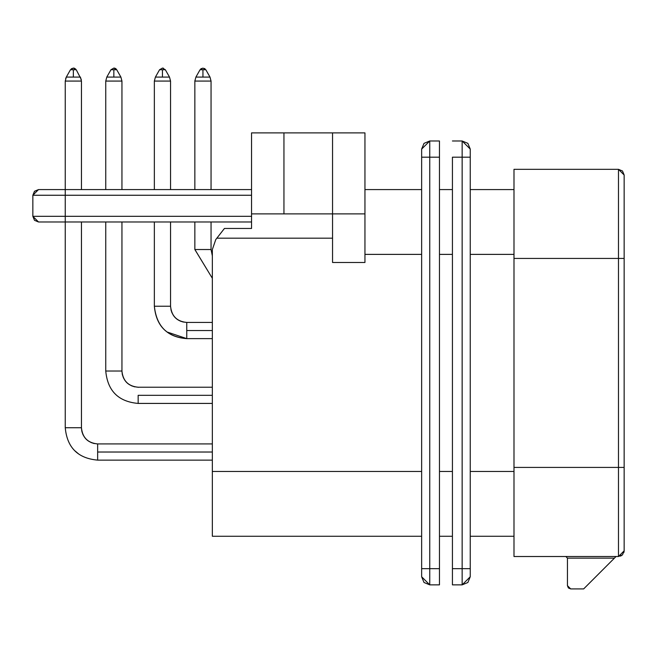 <?xml version="1.0" encoding="UTF-8"?>
<svg xmlns="http://www.w3.org/2000/svg" width="657" height="657" viewBox="0 0 657 657"><rect width="100%" height="100%" fill="white"/><g stroke="black" fill="none" stroke-linecap="round" stroke-linejoin="round"><path stroke-width="0.99" d="M224.439 228.464L251.549 228.464L224.439 228.464L215.783 239.55L212.342 249.529L212.342 471.463L421.646 471.463L212.342 471.463L212.342 536.268L212.342 249.529L215.783 239.55L221.204 232.611M94.279 443.574L90.97 442.481L94.279 443.574M88.703 441.233L86.527 439.508L88.703 441.233M86.264 439.246L84.383 437.028L86.264 439.246M82.897 434.425L81.829 431.222L82.897 434.425M212.342 395.325L138.151 395.325L212.342 395.325L138.151 395.325L138.151 403.423C118.383 401.682 107.584 390.882 105.752 371.024C107.584 390.882 118.383 401.682 138.151 403.423L138.151 395.325L212.342 395.325M212.342 387.228L138.151 387.228C128.263 386.357 122.867 380.953 121.947 371.024C122.867 380.953 128.263 386.357 138.151 387.228L138.151 387.351M212.342 330.528L186.752 330.528L212.342 330.528L186.752 330.528L186.752 338.626C166.985 336.885 156.185 326.086 154.354 306.228C156.555 326.406 167.363 337.205 186.752 338.626L186.752 330.528L212.342 330.528M186.752 322.423L212.342 322.423L186.752 322.423L212.342 322.423L186.752 322.423L186.752 330.528L186.752 322.423C177.053 321.716 171.658 316.313 170.549 306.228C171.469 316.157 176.864 321.552 186.752 322.423C176.905 321.47 171.51 316.066 170.549 306.228L154.354 306.228L154.354 221.984L154.354 306.228L170.549 306.228L170.549 221.984L170.549 306.228M212.342 452.024L97.647 452.024L212.342 452.024L97.647 452.024L97.647 460.122C77.887 458.381 67.08 447.581 65.248 427.723C67.08 447.581 77.887 458.381 97.647 460.122L97.647 452.024L212.342 452.024M212.342 443.927L97.647 443.927L97.647 452.024L97.647 443.927C87.767 443.056 82.363 437.652 81.452 427.723C82.363 437.652 87.767 443.056 97.647 443.927C87.808 442.966 82.412 437.57 81.452 427.723L65.248 427.723L65.248 221.984L251.549 221.984L65.248 221.984L65.248 216.317L65.248 221.984L38.517 221.984L65.248 221.984L65.248 427.723L81.452 427.723L81.452 221.984L81.452 427.723M251.549 216.317L32.85 216.317L38.517 221.984L34.509 220.325L32.85 216.317L251.549 216.317M212.342 278.297L194.85 249.529L211.053 249.529L212.342 255.877L211.053 249.529L194.85 249.529L212.342 278.297L194.883 249.529M121.947 371.024L105.752 371.024L105.752 221.984L105.752 371.024L121.947 371.024L121.947 221.984L121.947 371.024C122.908 380.871 128.312 386.267 138.151 387.228M180.478 321.158L183.402 322.078L180.478 321.158M165.465 330.652L166.032 331.136M167.149 332.023L186.752 338.626L167.149 332.023M183.385 322.07L180.067 320.986L183.385 322.07M177.809 319.729L175.633 318.004L177.809 319.729M175.362 317.75L173.481 315.524L175.362 317.75M172.003 312.929L170.935 309.726L172.003 312.929M138.151 403.423L212.342 403.423M134.784 386.874L131.466 385.782L134.784 386.874M129.207 384.534L127.031 382.809L129.207 384.534M126.76 382.546L124.887 380.321L126.76 382.546M123.401 377.726L122.333 374.523L123.401 377.726M97.647 452.024L97.647 460.122L212.342 460.122M194.85 249.529L194.85 221.984L194.85 249.529M75.07 450.957L78.643 453.971M94.107 443.532L91.109 442.547M87.627 440.453L85.714 438.679M83.439 435.492L82.1 432.257M211.053 81.074L194.85 81.074L194.85 189.586L194.85 81.074L211.053 81.074L211.053 189.586L211.053 81.074L209.994 77.083L195.901 77.083L194.85 81.074L195.901 77.083L209.994 77.083L211.053 81.074L209.994 77.083L205.822 69.724L202.947 69.724L202.947 77.083L202.947 69.724L200.073 69.724L202.947 68.082L200.073 69.724L205.822 69.724L202.947 68.082M211.053 249.529L211.053 221.984L211.053 249.529M121.947 81.074L121.947 189.586L121.947 81.074L105.752 81.074L105.752 189.586L105.752 81.074L106.804 77.083L105.752 81.074L121.947 81.074L120.896 77.083L121.947 81.074M170.549 81.074L170.549 189.586L170.549 81.074L154.354 81.074L154.354 189.586L154.354 81.074L155.405 77.083L154.354 81.074L170.549 81.074L169.498 77.083L170.549 81.074M81.452 81.074L81.452 189.586L81.452 81.074L65.248 81.074L65.248 189.586L65.248 81.074L66.308 77.083L65.248 81.074L81.452 81.074L80.392 77.083L81.452 81.074M251.549 228.464L251.549 132.886L251.549 228.464M212.342 536.268L421.646 536.268M216.851 238.187L332.549 238.187L216.851 238.187L223.166 230.098M429.752 157.187L439.467 157.187L439.467 568.666L439.467 140.984L429.752 140.984L429.752 157.187L429.752 140.984L439.467 140.984L439.467 157.187L421.646 157.187L421.646 149.082L421.646 568.666L421.646 157.187L429.752 157.187L429.752 568.666L439.467 568.666L439.467 584.861L429.752 584.861L424.02 582.496L421.646 576.764L421.646 568.666L429.752 568.666L429.752 157.187L421.646 157.187L421.646 149.082L424.02 143.357L429.752 140.984L421.646 149.082M452.427 157.187L452.427 568.666L452.427 157.187L462.15 157.187L462.15 568.666L470.248 568.666L470.248 576.764L470.248 157.187L470.248 568.666L462.15 568.666L462.15 157.187L452.427 157.187M452.427 584.861L452.427 568.666L462.15 568.666L462.15 584.861L470.248 576.764L467.874 582.496L462.15 584.861L452.427 584.861L462.15 584.861L462.15 568.666L452.427 568.666L452.427 584.861M470.248 149.082L470.248 157.187L462.15 157.187L462.15 140.984L452.427 140.984L462.15 140.984L467.874 143.357L470.248 149.082L462.15 140.984L462.15 157.187L470.248 157.187L470.248 149.082M622.393 554.951L618.483 556.512L618.483 467.414L513.988 467.414L513.988 556.512L513.988 169.334L513.988 258.431L624.15 258.431L624.15 540.317M624.15 175.008L624.15 258.431L624.15 175.008L618.483 169.334L618.483 258.431L618.483 169.334L513.988 169.334L618.483 169.334L622.491 170.992L624.15 175.008L624.15 185.537M513.988 189.586L470.248 189.586L513.988 189.586M470.248 254.382L513.988 254.382L470.248 254.382M452.427 189.586L439.467 189.586L452.427 189.586M439.467 254.382L452.427 254.382L439.467 254.382M421.646 189.586L364.947 189.586L421.646 189.586M364.947 254.382L421.646 254.382L364.947 254.382M364.947 213.886L364.947 262.488L332.549 262.488L364.947 262.488L364.947 132.886L364.947 213.886L332.549 213.886L364.947 213.886M364.947 132.886L332.549 132.886L332.549 213.886L332.549 132.886L283.947 132.886L283.947 213.886L332.549 213.886L283.947 213.886L283.947 132.886L251.549 132.886L364.947 132.886M251.549 213.886L283.947 213.886L251.549 213.886M251.549 189.586L38.517 189.586L251.549 189.586L65.248 189.586L65.248 195.252L251.549 195.252L65.248 195.252L65.248 216.317L65.248 189.586L38.517 189.586L32.85 195.252L34.509 191.244L38.517 189.586L34.419 191.343M32.85 195.252L65.248 195.252L32.85 195.252L32.85 216.317L32.85 195.252M421.646 576.764L429.752 584.861L429.752 568.666L421.646 568.666L421.646 576.764M620.553 556.126L622.491 554.853L624.15 550.845L624.15 467.414L618.483 467.414L618.483 556.512L513.988 556.512L618.483 556.512L624.15 550.845L623.945 552.373M452.427 471.463L439.467 471.463L452.427 471.463M439.467 536.268L452.427 536.268L439.467 536.268M513.988 471.463L470.248 471.463L513.988 471.463M470.248 536.268L513.988 536.268L470.248 536.268M439.467 584.861L439.467 568.666L429.752 568.666L429.752 584.861L439.467 584.861M624.15 550.845L622.491 554.853L618.483 556.512M567.451 558.138L565.833 556.512L567.451 558.138L614.426 558.138L616.052 556.512L583.646 588.918L614.426 558.138L567.451 558.138L567.451 585.674L567.451 558.138M567.451 585.674L570.687 588.918L583.646 588.918L570.687 588.918L568.395 587.966L567.451 585.674M332.549 213.886L332.549 262.488L332.549 213.886M195.326 81.074L194.858 80.68M70.471 69.724L73.354 68.082L70.471 69.724L76.228 69.724L73.354 69.724L73.354 77.083L73.354 69.724L70.471 69.724L66.308 77.083L80.392 77.083L66.308 77.083L65.651 78.561M169.498 77.083L155.405 77.083L162.451 77.083L162.451 69.724L159.577 69.724L162.451 68.082L159.577 69.724L162.451 69.724L162.451 77.083L169.498 77.083L165.326 69.724L162.451 69.724L165.326 69.724L162.451 68.082M120.896 77.083L106.804 77.083L113.85 77.083L113.85 69.724L110.976 69.724L113.85 68.082L110.976 69.724L113.85 69.724L113.85 77.083L120.896 77.083L116.724 69.724L113.85 69.724L116.724 69.724L113.85 68.082M75.506 81.074L81.435 81.074M116.264 69.1L115.492 68.5M114.934 68.254L113.932 68.082M75.596 68.936L73.329 68.082L76.228 69.724L73.403 68.082L74.487 68.271M163.412 68.213L162.928 68.114M165.326 69.724L162.394 68.082M71.301 68.771L73.453 68.082M618.483 467.414L618.483 258.431L513.988 258.431L513.988 467.414L624.15 467.414L624.15 258.431L618.483 258.431L618.483 467.414M212.342 338.626L186.752 338.626L212.342 338.626M65.248 221.984L251.549 221.984M84.268 436.856L82.954 434.54L84.268 436.856M81.813 431.123L81.452 428.052L81.813 431.123M124.764 380.157L123.459 377.841M122.309 374.424L121.956 371.353M81.296 79.497L76.228 69.724M200.073 69.724L195.901 77.083M159.577 69.724L155.405 77.083M110.976 69.724L106.804 77.083M205.813 69.716L202.89 68.082M205.009 68.78L204.524 68.459M200.894 68.78L201.354 68.476M114.77 68.205L114.302 68.106M116.716 69.716L113.792 68.082M115.936 68.796L115.443 68.476M74.29 68.205L73.814 68.114"/></g></svg>

